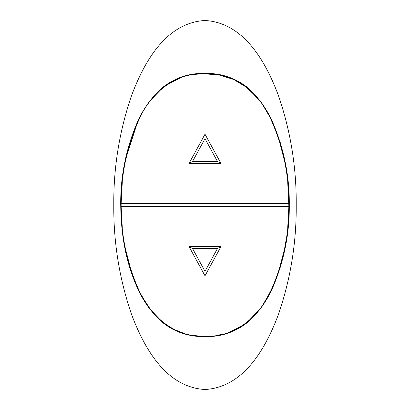 <?xml version="1.0" encoding="UTF-8"?>
<svg xmlns="http://www.w3.org/2000/svg" width="410" height="410" viewBox="0 0 410 410"><rect width="100%" height="100%" fill="white"/><g stroke="black" fill="none" stroke-linecap="round" stroke-linejoin="round"><path stroke-width="0.61" d="M204.703 73.364C189.779 73.052 176.167 77.423 163.872 86.469L156.077 93.5L148.897 102.121C143.679 109.716 140.035 115.943 137.975 120.806C126.142 147.954 120.386 176.064 120.714 205.138C121.104 234.423 125.486 261.985 138.119 289.496C140.41 294.749 144.074 300.971 149.102 308.161L156.302 316.735L164.123 323.721C176.167 332.577 189.789 336.882 205 336.636L205.036 336.636C220.042 336.979 233.695 332.648 245.995 323.633L253.816 316.612L261.001 308.023C266.095 300.684 269.749 294.447 271.968 289.322C283.838 262.139 289.609 234.013 289.286 204.933C289.603 175.88 283.807 147.754 271.902 120.545C269.652 115.374 266.003 109.162 260.95 101.911L253.6 93.162L245.851 86.259C233.818 77.428 220.226 73.129 205.077 73.364L193.464 74.179M183.142 76.486L163.928 86.428M163.862 86.479L149.23 101.665M148.876 102.146L143.362 110.572M138.001 120.755L125.142 160.664M121.744 183.526L120.97 194.314M120.714 205.169L121.022 216.69M124.942 248.357L129.965 268.324M138.119 289.496L148.958 307.966M149.102 308.161L163.467 323.213M164.118 323.721L172.964 329.348M173.338 329.543L179.949 332.438M215.911 335.488L221.128 334.575M236.329 329.245L240.972 326.616M253.508 316.335L256.988 312.461M266.397 299.028L271.266 289.834M279.077 269.985L284.458 249.244M284.648 248.291L286.364 238.441M287.697 227.904L288.865 206.45L287.723 182.368M284.478 160.869L279.277 140.635M275.464 129.852L271.271 120.181M256.865 97.395L246.287 87.115L233.618 79.458L219.488 75.097L204.708 73.779C234.628 72.052 260.212 93.936 271.225 120.084C283.028 146.539 288.912 174.363 288.865 203.55L121.135 203.55C121.104 174.46 126.921 146.775 138.58 120.499C149.696 94.208 174.629 72.411 204.708 73.779M121.135 203.55L121.135 206.45L288.865 206.45C288.912 235.53 283.054 263.302 271.297 289.767C260.16 315.972 235.094 337.743 205 336.22C174.906 337.763 149.752 315.9 138.662 289.675C126.921 263.174 121.078 235.432 121.135 206.45L122.298 227.868M205 20.5C165.609 22.704 143.854 62.74 131.559 95.586C119.397 131.01 113.473 167.485 113.785 205C113.473 242.515 119.397 278.984 131.559 314.414C143.854 347.26 165.609 387.296 205 389.5C244.391 387.296 266.146 347.26 278.441 314.414C290.603 278.99 296.527 242.515 296.215 205C296.527 167.485 290.603 131.015 278.441 95.586C266.146 62.74 244.391 22.704 205 20.5M205 134.213L220.98 163.421L189.02 163.421L205 134.213L205 138.662L192.541 161.468L217.459 161.468L205 138.662M199.157 73.979L194.063 74.502M173.415 80.919L168.746 83.584M156.359 93.793L149.506 101.987M130.226 142.229L125.557 160.679M122.288 182.265L121.135 203.647M125.48 248.937L130.831 269.698M143.7 299.192L149.604 308.146M160.756 320.425L164.528 323.51M173.681 329.256L183.618 333.228M193.786 335.447L198.312 335.954M202.514 336.185L205 336.22M205.041 336.636L216.301 335.857M226.694 333.566L245.985 323.644M246 323.628L261.257 307.674L272.301 288.599M279.733 269.298L284.986 248.716M288.256 226.474L289.255 208.767M289.286 204.733L289.281 203.55M289.07 195.247L289.009 193.95M285.042 161.576L280.04 141.686M271.768 120.263L261.016 101.998L246.389 86.674M245.677 86.126L234.71 79.504L222.702 75.353M189.02 246.579L220.98 246.579L205 275.786L189.02 246.579L192.541 248.532L205 271.338L217.459 248.532L192.541 248.532M189.02 163.421L192.541 161.468M217.459 161.468L220.98 163.421M205 275.786L205 271.338M217.459 248.532L220.98 246.579"/></g></svg>
